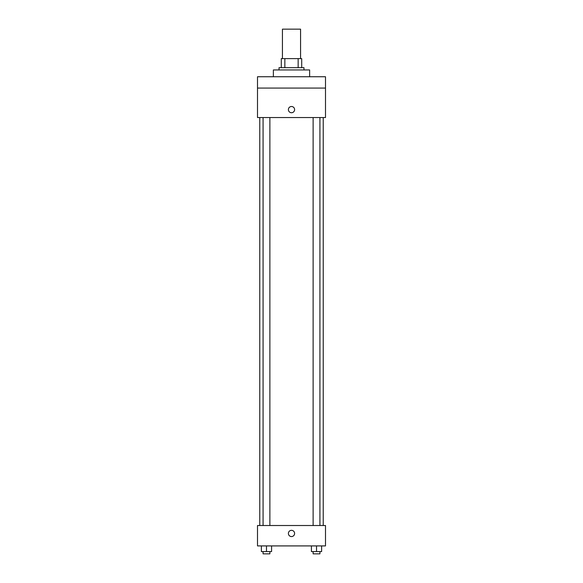 <?xml version="1.0" encoding="UTF-8"?>
<svg xmlns="http://www.w3.org/2000/svg" width="583" height="583" viewBox="0 0 583 583"><rect width="100%" height="100%" fill="white"/><g stroke="black" fill="none" stroke-linecap="round" stroke-linejoin="round"><path stroke-width="0.87" d="M300.566 58.613L300.566 29.15L282.434 29.15L282.434 58.613M284.847 67.679L284.847 58.613L281.298 58.613L281.298 67.679L281.298 58.613M284.847 58.613L301.702 58.613L301.702 67.679M298.153 67.679L298.153 58.613M279.031 69.945L279.031 67.679L303.969 67.679L303.969 69.945M309.631 76.745L309.631 69.945L273.369 69.945L273.369 76.745M257.504 76.745L325.496 76.745L325.496 88.077L257.504 88.077L257.504 76.745M325.496 88.077L325.496 117.547L257.504 117.547L257.504 88.077M291.5 112.73A3.119 3.119 0 0 1 288.804 108.052A3.119 3.119 0 0 1 294.196 108.052A3.119 3.119 0 0 1 291.5 112.73M257.504 525.516L325.496 525.516L325.496 545.914L257.504 545.914L257.504 525.516M291.5 536.571A3.119 3.119 0 0 1 288.804 531.893A3.119 3.119 0 0 1 294.196 531.893A3.119 3.119 0 0 1 291.5 536.571M311.424 545.914L311.424 551.584L321.619 551.584L321.619 545.914L321.619 551.584M316.525 551.584L316.525 545.914M319.921 551.584L319.921 553.85L313.122 553.85L313.122 551.584M261.381 545.914L261.381 551.584L271.576 551.584L271.576 545.914L271.576 551.584M266.475 551.584L266.475 545.914M269.878 551.584L269.878 553.85L263.079 553.85L263.079 551.584M323.23 525.516L323.23 117.547M259.77 525.516L259.77 117.547M313.122 117.547L313.122 525.516M319.921 117.547L319.921 525.516M269.878 525.516L269.878 117.547M263.079 525.516L263.079 117.547"/></g></svg>
